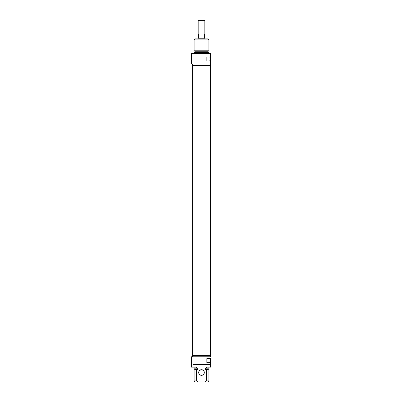 <?xml version="1.0" encoding="UTF-8"?>
<svg xmlns="http://www.w3.org/2000/svg" width="402" height="402" viewBox="0 0 402 402"><rect width="100%" height="100%" fill="white"/><g stroke="black" fill="none" stroke-linecap="round" stroke-linejoin="round"><path stroke-width="0.6" d="M204.854 38.858L204.854 38.19L198.151 38.19L198.151 38.858M204.819 20.567L204.352 20.1L198.653 20.1L198.186 20.567L204.819 20.567L204.819 34.507L204.517 34.507L204.517 37.853L204.819 38.19M198.186 20.567L198.186 34.507L198.487 34.507L198.487 37.853L198.186 38.19M208.874 39.863L207.869 38.858L195.136 38.858L194.131 39.863L208.874 39.863L208.874 50.808L194.131 50.808L194.131 39.863M194.131 50.808L194.905 51.255L208.1 51.255L208.874 50.808M208.1 51.255L208.1 52.597M208.874 53.602L208.874 52.597L194.131 52.597L194.131 53.602M210.547 53.602L191.452 53.602L191.452 63.983L210.547 63.983L210.547 53.602M210.547 63.983L210.547 65.325L192.457 65.325L192.457 63.983M208.995 60.968L206.864 60.968L206.864 56.948L208.995 56.948C210.814 56.556 210.814 61.36 208.995 60.968M210.547 358.463L210.547 367.162L210.547 358.463M192.457 356.775L192.457 355.433L210.547 355.433L210.547 356.775L191.452 356.775L191.452 367.162L193 367.162L193 364.478L210.005 364.478L210.005 367.162L210.547 367.162M208.995 362.639L206.864 362.639L206.864 358.619L208.995 358.619C210.814 358.227 210.814 363.031 208.995 362.639M210.005 367.162L206.563 367.162L206.563 368.167L205.352 368.167L205.352 369.503L206.563 369.951L206.563 380.895L204.935 381.9L198.07 381.9L196.442 380.895L196.442 369.951L197.653 369.503L197.653 368.167L196.442 368.167L196.442 367.162L193 367.162M201.502 375.332A2.814 2.814 0 0 0 203.94 371.111A2.814 2.814 0 0 0 199.065 371.111A2.814 2.814 0 0 0 201.502 375.332M196.442 380.895L194.131 380.895L195.136 381.9L198.07 381.9M204.935 381.9L207.869 381.9L208.874 380.895L206.563 380.895M201.502 369.84A2.678 2.678 0 0 1 204.181 372.518A2.678 2.678 0 0 1 201.502 375.202A2.678 2.678 0 0 1 198.824 372.518A2.678 2.678 0 0 1 201.502 369.84M206.563 369.951L208.874 369.951L208.874 380.895M205.352 369.503L208.1 369.503L208.874 369.951M206.563 368.167L208.874 368.167L208.874 367.162M194.131 380.895L194.131 369.951L196.442 369.951M194.131 369.951L194.905 369.503L197.653 369.503M194.131 367.162L194.131 368.167L196.442 368.167M192.623 65.325L192.623 355.433M210.382 65.325L210.382 355.433M194.905 51.255L194.905 52.597M208.1 369.503L208.1 368.167M194.905 369.503L194.905 368.167"/></g></svg>
